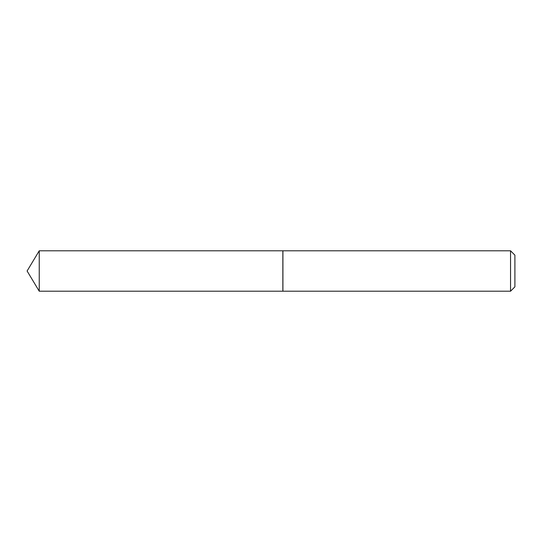 <?xml version="1.0" encoding="UTF-8"?>
<svg xmlns="http://www.w3.org/2000/svg" width="542" height="542" viewBox="0 0 542 542"><rect width="100%" height="100%" fill="white"/><g stroke="black" fill="none" stroke-linecap="round" stroke-linejoin="round"><path stroke-width="0.81" d="M39.241 250.79L39.241 291.21L282.849 291.21L282.849 250.79L39.241 250.79L27.1 271L39.241 291.21M510.544 250.79L514.9 255.147L514.9 286.853L510.544 291.21L510.544 250.79L282.917 250.79L282.917 291.21L510.544 291.21"/></g></svg>
